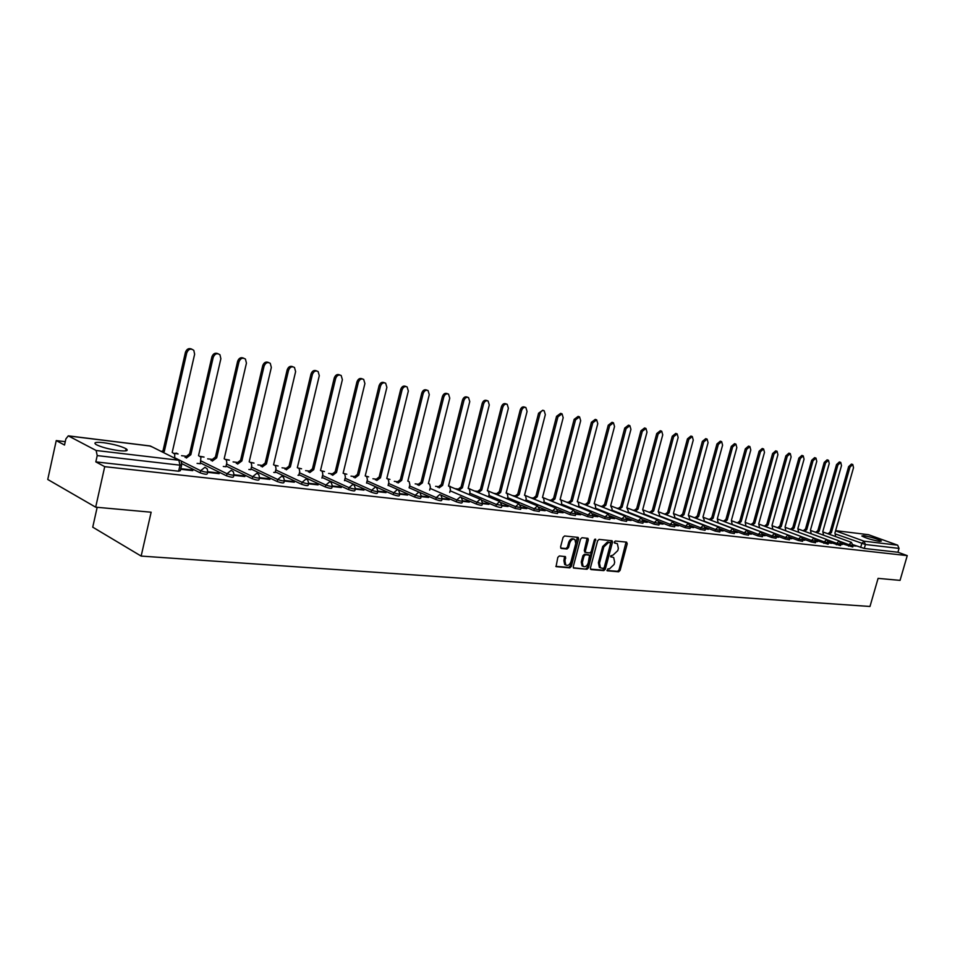 <?xml version="1.0" encoding="UTF-8"?>
<svg xmlns="http://www.w3.org/2000/svg" width="955" height="955" viewBox="0 0 955 955"><rect width="100%" height="100%" fill="white"/><g stroke="black" fill="none" stroke-linecap="round" stroke-linejoin="round"><path stroke-width="1.43" d="M612.549 557.147L613.695 557.577L614.674 562.22L614.089 564.453L609.421 568.929L607.953 568.81L607.129 570.792L618.649 571.794L620.093 570.41L627.232 543.729L626.576 542.13L615.354 541.019L614.328 541.986L614.554 543.025L617.348 543.658L618.374 548.361L617.778 550.605L613.11 555.058L610.627 555.906L610.842 556.92L612.752 557.171M118.826 450.617C126.43 451.381 128.865 450.76 126.108 448.766C120.963 446.152 113.43 444.123 103.498 442.678C95.739 441.879 93.256 442.499 96.049 444.541C101.29 447.179 108.882 449.196 118.826 450.617M879.698 541.425L881.381 541.055C877.191 538.859 871.258 537.056 863.559 535.624L861.84 535.994C866.054 538.19 871.999 540.005 879.698 541.425M559.355 555.953L557.804 557.398L556.061 566.637L569.801 567.879L571.317 566.446L578.563 538.93L578.241 537.426L564.596 535.958L563.056 537.402L560.585 546.833L561.313 548.48L567.019 549.006L568.547 547.561L569.777 542.918C571.03 539.718 572.737 538.572 574.898 539.503L575.769 543.49L570.995 561.624C569.693 564.883 567.962 566.005 565.79 565.014L564.99 561.122L565.479 556.622L559.355 555.953M907.25 555.619L900.052 580.377L878.087 578.372L869.981 606.473L141.149 556.085L151.141 512.214L95.679 507.177L104.716 466.661L907.25 555.619L897.927 552.241L899.037 548.397L865.421 544.505L835.995 534.167M590.405 567.998L591.097 569.586L603.835 570.613L605.303 569.204L612.477 542.273L612.155 540.793L599.095 539.396L597.603 540.805L590.405 567.998M587.003 569.264L573.573 568.058L573.275 566.601L580.521 539.121L582.025 537.701L587.982 538.393L588.316 539.885L585.379 550.999L585.69 552.468L589.748 552.945L591.252 551.536L594.297 540.005L595.598 539.121L588.495 567.843L587.003 569.264L573.346 567.771M95.679 507.177L47.75 479.47L56.249 440.589L65.262 441.676M827.997 533.618L827.293 533.535M815.761 532.15L815.021 532.054M803.31 530.646L802.522 530.55M790.633 529.118L789.797 529.022M777.716 527.566L776.833 527.458M764.561 525.978L763.63 525.859M751.155 524.355L750.176 524.247M737.499 522.707L736.472 522.588M723.58 521.036L722.493 520.905M709.386 519.329L708.24 519.186M694.918 517.586L693.724 517.431M680.163 515.807L678.91 515.652M665.11 513.993L663.797 513.826M649.758 512.143L648.373 511.976M634.096 510.245L632.64 510.077M618.112 508.323L616.584 508.132M601.793 506.353L600.194 506.162M585.14 504.347L583.445 504.145M568.118 502.294L566.351 502.079M550.737 500.205L548.886 499.978M532.986 498.056L531.028 497.83M514.841 495.872L512.787 495.621M496.29 493.639L494.141 493.377M477.333 491.348L475.065 491.073M457.934 489.008L455.547 488.721M438.094 486.62L435.599 486.322M417.801 484.173L415.186 483.863M397.029 481.666L394.308 481.344M375.757 479.112L372.916 478.765M353.983 476.485L351.022 476.127M331.671 473.787L328.58 473.417M308.823 471.03L305.6 470.648M285.39 468.213L282.035 467.807M261.372 465.312L257.874 464.894M236.745 462.351L233.092 461.91M211.473 459.295L207.665 458.842M185.545 456.18L181.569 455.69M97.171 507.308L92.742 527.172L141.149 556.085M104.716 466.661L95.822 461.886L97.219 455.595L96.133 450.485L68.283 435.85L65.871 438.918L64.522 445.042L56.249 440.589M897.927 552.241L864.287 548.457L853.233 544.792M868.465 534.693L835.625 530.646L868.465 534.693L897.664 545.162L899.037 548.397M840.901 544.362L842.322 544.517M815.94 540.399L828.116 544.195L828.486 542.894L831.733 543.311L830.038 543.12M815.821 541.509L817.528 541.7M802.928 540.041L804.79 540.244M789.785 538.536L791.814 538.775M776.391 537.02L778.588 537.271M762.747 535.469L765.11 535.731M748.827 533.881L751.37 534.167M734.634 532.269L737.367 532.58M720.166 530.622L723.078 530.956M705.399 528.939L708.514 529.297M690.334 527.232L693.652 527.614M674.97 525.477L678.504 525.883M659.272 523.698L663.033 524.128M643.252 521.872L647.239 522.325M626.898 520.021L631.112 520.499M610.197 518.111L614.65 518.625M593.127 516.178L597.842 516.715M575.686 514.184L580.664 514.757M557.851 512.167L563.116 512.763M539.635 510.089L545.174 510.722M520.988 507.965L526.838 508.633M501.936 505.804L508.084 506.496M482.43 503.583L488.9 504.324M462.471 501.315L469.275 502.091M442.034 498.988L449.196 499.799M421.119 496.612L428.64 497.46M399.691 494.177L407.594 495.072M377.738 491.682L386.035 492.625M355.248 489.115L363.951 490.106M332.185 486.489L341.317 487.528M308.537 483.803L318.111 484.889M297.984 475.256L298.831 475.292M284.28 481.045L294.319 482.191M273.727 472.403L275.136 472.498M259.39 478.216L269.907 479.41M248.849 469.478L250.843 469.645M233.844 475.304L244.862 476.557M223.315 466.47L225.917 466.709M207.617 472.319L219.161 473.644M197.088 463.39L200.347 463.7M180.662 469.263L192.767 470.636M207.641 472.188L207.283 473.764C207.008 474.635 204.633 474.325 200.156 472.832L181.737 463.593M233.88 475.184L233.509 476.748C233.259 477.596 230.931 477.285 226.526 475.817L200.514 462.972M259.426 478.085L259.056 479.649C258.805 480.472 256.525 480.162 252.216 478.718L226.084 466.016M284.315 480.926L283.945 482.478C283.707 483.266 281.462 482.955 277.237 481.547L250.998 468.977M308.561 483.696L308.19 485.236C307.964 486 305.767 485.689 301.613 484.304L275.279 471.865M332.209 486.382L331.839 487.921C331.612 488.662 329.463 488.351 325.392 486.99L298.975 474.683M355.272 489.008L354.902 490.536C354.675 491.252 352.562 490.942 348.563 489.617L322.086 477.428M377.762 491.574L377.392 493.09C377.177 493.783 375.1 493.484 371.173 492.171L344.636 480.102M399.715 494.069L399.345 495.585C399.13 496.254 397.089 495.943 393.233 494.666L366.648 482.717M421.143 496.516L420.773 498.021C420.546 498.665 418.553 498.355 414.757 497.101L388.136 485.271M442.058 498.892L441.688 500.396C441.473 501.017 439.503 500.718 435.778 499.477L409.134 487.754M462.495 501.22L462.113 502.712C461.898 503.321 459.964 503.01 456.311 501.793L440.924 495.096M482.454 503.5L482.072 504.98C481.857 505.565 479.947 505.255 476.354 504.061L461.647 497.722M501.948 505.72L501.578 507.189C501.363 507.762 499.489 507.451 495.955 506.281L481.798 500.229M521.012 507.893L520.642 509.349L515.103 508.442L501.447 502.664M539.647 510.006L539.277 511.462L533.821 510.555L520.606 505.016M557.875 512.083L557.493 513.527L552.133 512.632L539.336 507.308M575.698 514.112L575.328 515.557L570.039 514.649L557.636 509.54M593.139 516.106L592.769 517.538L587.552 516.631L575.519 511.701M610.209 518.04L609.827 519.472L604.694 518.565L593.007 513.826M626.922 519.95L626.54 521.358L621.478 520.463L610.114 515.891M643.276 521.812L642.894 523.221L637.904 522.325L626.862 517.908M659.296 523.638L658.914 525.035L653.996 524.14L643.252 519.866M674.982 525.417L674.612 526.814L669.753 525.93L659.296 521.8M690.358 527.172L689.976 528.557L685.189 527.673L675.006 523.674M705.423 528.879L705.041 530.264L700.313 529.38L690.393 525.513M720.177 530.562L719.807 531.935L715.14 531.052L705.47 527.303M734.658 532.21L734.276 533.57L729.668 532.699L720.249 529.07M748.839 533.833L748.469 535.182L743.921 534.311L734.729 530.789M762.759 535.409L762.388 536.758L757.888 535.886L748.935 532.472M776.403 536.961L776.033 538.298L771.592 537.438L762.854 534.12M789.797 538.489L789.427 539.814L785.046 538.954L776.511 535.743M802.94 539.981L802.57 541.306L798.237 540.446L789.904 537.331M815.833 541.449L815.463 542.762L811.177 541.915L803.048 538.883M840.913 544.314L840.543 545.603L828.606 541.891M854.379 545.89L856.074 546.081L853.102 545.747L852.743 546.988L841.033 543.359M854.498 545.508L853.197 545.353M95.822 461.886L178.621 471.209L180.34 470.708L181.593 465.228M842.429 544.123L840.997 543.968M830.146 542.726L828.57 542.547M817.647 541.306L815.916 541.103M804.898 539.85L803.024 539.635M791.922 538.369L789.88 538.131M778.695 536.865L776.499 536.603M765.218 535.325L762.842 535.051M751.49 533.761L748.935 533.463M737.475 532.162L734.741 531.851M723.198 530.526L720.273 530.192M708.634 528.867L705.506 528.509M693.772 527.172L690.441 526.79M678.611 525.441L675.078 525.047M663.152 523.686L659.38 523.256M647.359 521.884L643.372 521.43M631.243 520.045L627.005 519.556M614.781 518.171L610.305 517.658M597.961 516.249L593.234 515.712M580.783 514.291L575.793 513.718M563.235 512.286L557.971 511.689M545.305 510.245L539.742 509.612M526.957 508.156L521.108 507.487M508.215 506.019L502.055 505.314M489.032 503.822L482.55 503.082M469.406 501.59L462.59 500.814M449.327 499.298L442.165 498.486C441.938 499.167 439.969 498.856 436.244 497.615L409.588 485.928M428.771 496.958L421.251 496.099M407.725 494.559L399.823 493.651M386.166 492.1L377.87 491.145C377.643 491.861 375.578 491.55 371.638 490.237L345.089 478.216M364.082 489.581L355.379 488.59C355.153 489.306 353.04 488.996 349.041 487.659L322.539 475.506M341.448 486.99L332.328 485.952C332.089 486.68 329.941 486.37 325.858 485.021L299.44 472.737M318.242 484.352L308.716 483.266M294.45 481.63L284.483 480.496M270.038 478.849L259.629 477.667M244.993 475.996L234.106 474.754M219.292 473.059L207.904 471.77M192.898 470.051L180.805 468.678M610.627 556.61L611.463 556.681M614.34 542.715L615.163 542.798M606.914 570.469L617.551 571.329L619.007 569.932L626.05 542.082M590.465 569.144L602.748 570.135L604.217 568.726L611.296 540.614M603.214 568.428L604.252 567.437L610.543 543.777L610.078 542.643L608.514 542.5L603.799 546.976L599.489 563.211L600.444 567.831L603.214 568.428M609.242 542.297L610.078 542.643M600.409 567.807L599.346 567.354L598.391 562.734L602.701 546.511L607.416 542.034L608.968 542.189M584.985 552.145L584.281 550.522L587.122 538.202M585.916 568.774L587.409 567.365L594.774 539.229M582.335 562.495L583.135 566.375C585.26 567.318 586.955 566.196 588.208 562.996L589.569 555.213L585.511 554.736L584.006 556.156L582.335 562.495L581.249 562.018L582.049 565.897L582.968 566.303M588.519 554.783L589.187 555.07M581.249 562.018L582.92 555.691L584.424 554.27L588.101 554.592M565.682 564.966L564.692 564.524L563.892 560.633L564.608 556.419M573.979 539.109L573.788 539.026C571.639 538.107 569.932 539.241 568.679 542.44L569.777 542.918M560.669 548.039L565.921 548.528L567.449 547.096L568.679 542.44M555.846 566.363L568.714 567.401L570.231 565.957L577.369 537.235M827.925 533.773L830.05 532.126L831.387 532.615L829.262 534.263M835.649 536.591L834.945 533.045L853.519 467.699L852.791 464.512L849.986 467.091L831.387 532.615M830.05 532.126L848.625 466.649L851.43 464.082L852.672 464.476M815.689 532.305L817.85 530.634L819.199 531.135L817.026 532.795M823.532 535.182L822.816 531.565L841.486 465.634L840.746 462.411L837.893 465.013L819.199 531.135M817.85 530.634L836.532 464.572L839.373 461.969L840.615 462.375M803.227 530.813L805.316 529.106L806.772 529.619L804.576 531.314M811.201 533.75L810.461 530.073L829.238 463.521L828.474 460.274L825.586 462.889L806.772 529.619M805.435 529.13L824.213 462.447L827.102 459.833L828.331 460.226M790.537 529.297L792.662 527.566L794.13 528.079L791.886 529.798M798.631 532.293L797.879 528.533L816.764 461.372L815.976 458.102L813.039 460.728L794.13 528.079M792.781 527.59L811.666 460.286L814.615 457.648L815.833 458.054M777.621 527.745L779.901 526.014L781.25 526.515L778.97 528.246M785.846 530.813L785.07 526.981L804.05 459.188L803.251 455.881L800.266 458.531L781.25 526.515M779.901 526.014L798.893 458.078L801.878 455.428L803.095 455.822M764.466 526.169L766.65 524.402L768.13 524.916L765.815 526.683M772.81 529.297L772.022 525.393L791.11 456.956L790.286 453.613L787.254 456.287L768.13 524.916M766.781 524.414L785.87 455.833L788.914 453.159L790.131 453.565M751.048 524.57L753.28 522.767L754.772 523.292L752.409 525.083M785.046 538.954L785.464 537.474L759.547 527.733L758.736 523.782L777.919 454.687L777.084 451.309L773.992 454.007L754.772 523.292M753.411 522.791L772.607 453.541L775.699 450.856L776.904 451.249M737.391 522.934L739.659 521.108L741.152 521.645L738.74 523.447M746.01 526.205L745.187 522.134L764.489 452.372L763.618 448.969L760.478 451.679L741.152 521.645M739.791 521.132L759.094 451.214L762.245 448.504L763.439 448.898M723.46 521.275L725.907 519.436L727.268 519.95L724.821 521.788M732.222 524.605L731.387 520.451L750.785 450.008L749.902 446.57L746.703 449.304L727.268 519.95M725.907 519.436L745.318 448.838L748.517 446.116L749.711 446.51M709.267 519.58L711.618 517.694L713.122 518.231L710.627 520.093M718.172 522.982L717.324 518.744L736.83 447.608L735.923 444.135L732.652 446.892L713.122 518.231M711.75 517.717L731.267 446.415L734.538 443.669L735.708 444.063M694.786 517.849L697.329 515.951L698.69 516.476L696.147 518.374M703.847 521.335L704.217 520.009L702.976 517.001L722.589 445.149L721.658 441.652L718.339 444.421L698.69 516.476M697.329 515.951L716.954 443.956L720.273 441.186L721.431 441.568M680.032 516.082L682.467 514.148L683.983 514.685L681.393 516.607M689.247 519.651L689.617 518.267L688.352 515.223L708.073 442.654L707.118 439.109L703.74 441.902L683.983 514.685M682.61 514.16L702.343 441.437L705.733 438.643L706.879 439.025M664.966 514.291L667.605 512.334L668.978 512.859L666.339 514.817M674.349 517.932L674.743 516.488L673.43 513.408L693.258 440.1L692.291 436.531L688.841 439.336L668.978 512.859M667.605 512.334L687.445 438.87L690.895 436.053L692.029 436.435M649.615 512.453L652.146 510.448L653.674 510.997L650.988 512.99M659.153 516.189L659.559 514.661L658.21 511.558L678.157 437.497L677.155 433.892L673.633 436.721L653.674 510.997M652.301 510.471L672.248 436.244L675.758 433.415L676.88 433.797M633.941 510.591L636.675 508.561L638.047 509.099L635.314 511.128M643.646 514.411L644.076 512.811L642.691 509.672L662.734 434.847L661.72 431.194L658.126 434.048L638.047 509.099M636.675 508.561L656.73 433.57L660.323 430.717L661.421 431.099M617.945 508.681L620.738 506.627L622.111 507.165L619.317 509.218M627.829 512.596L628.271 510.925L626.85 507.738L647.001 432.138L645.962 428.449L642.297 431.326L622.111 507.165M620.738 506.627L640.901 430.836L644.565 427.971L645.64 428.341M601.614 506.735L604.312 504.622L605.84 505.183L602.987 507.284M611.678 510.746L612.143 508.991L610.675 505.78L630.933 429.368L629.882 425.655L626.134 428.544L605.84 505.183M604.467 504.646L624.737 428.055L628.474 425.166L629.524 425.524M584.949 504.741L587.695 502.593L589.223 503.166L586.322 505.302M595.192 508.872L595.669 507.021L594.941 504.001L594.165 503.763L614.531 426.539L613.456 422.79L609.636 425.703L589.223 503.166M587.85 502.617L608.24 425.214L612.048 422.301L613.074 422.659M567.927 502.724L570.887 500.551L572.26 501.1L569.299 503.273M578.348 506.95L578.861 505.004L578.109 501.972L577.309 501.721L597.782 423.662L596.684 419.866L592.78 422.79L572.26 501.1M570.887 500.551L591.384 422.301L595.275 419.376L596.278 419.723M550.534 500.647L553.399 498.415L554.939 498.999L551.906 501.208M561.158 504.992L561.683 502.951L560.931 499.895L560.084 499.62L580.676 420.713L579.554 416.881L575.555 419.83L554.939 498.999M553.566 498.438L574.158 419.341L578.145 416.392L579.112 416.726M532.759 498.534L535.683 496.266L537.235 496.839L534.132 499.107M543.586 502.999L544.147 500.85L543.383 497.782L542.488 497.483L563.187 417.705L562.053 413.837L557.959 416.798L537.235 496.839M535.862 496.278L556.562 416.308L560.645 413.348L561.564 413.67M514.602 496.385L517.765 494.081L519.138 494.642L515.975 496.946M525.632 500.957L526.217 498.713L525.453 495.609L524.51 495.299L545.329 414.625L544.159 410.722C542.309 410.161 540.912 411.163 539.981 413.706L519.138 494.642M517.765 494.081L538.584 413.205L542.762 410.232L543.634 410.543M496.051 494.177L499.095 491.801L500.647 492.398L497.412 494.75M507.284 498.88L507.893 496.516L507.129 493.401L506.138 493.067L527.065 411.474L525.883 407.546C523.973 406.949 522.552 407.952 521.597 410.531L500.647 492.398M499.274 491.825L520.2 410.029C521.144 407.451 522.576 406.448 524.474 407.045L525.31 407.343M477.07 491.921L480.186 489.497L481.738 490.094L478.431 492.505M488.53 496.767L489.163 494.272L488.399 491.145L487.36 490.775L508.382 408.263L507.189 404.287C505.231 403.655 503.774 404.657 502.796 407.296L481.738 490.094M480.377 489.521L501.399 406.794C502.378 404.156 503.834 403.165 505.792 403.786L506.568 404.061M457.66 489.629L460.847 487.146L462.399 487.742L459.021 490.213M469.347 494.606L470.015 491.98L469.251 488.841L468.153 488.447L489.282 404.968L488.077 400.969C486.071 400.3 484.567 401.303 483.576 403.989L462.399 487.742M461.038 487.169L482.18 403.476C483.17 400.802 484.674 399.787 486.68 400.467L487.384 400.718M437.808 487.277L441.067 484.734L442.631 485.343L439.169 487.862M449.721 492.41L450.426 489.64L449.674 486.489L448.504 486.059L469.753 401.601L468.523 397.567C466.458 396.85 464.918 397.865 463.903 400.599L442.631 485.343M441.258 484.758L462.507 400.085C463.521 397.352 465.061 396.349 467.126 397.065L467.771 397.292M417.49 484.865L421.024 482.287L422.385 482.884L418.851 485.45M429.655 490.154L430.383 487.241L429.643 484.089L428.401 483.612L449.757 398.163L448.516 394.093C446.403 393.329 444.815 394.331 443.765 397.125L422.385 482.884M421.024 482.287L442.38 396.623C443.418 393.83 445.006 392.815 447.131 393.579L447.692 393.794M396.707 482.394L400.324 479.768L401.673 480.365L398.068 482.991M409.11 487.85L409.874 484.782L409.146 481.63L407.833 481.105L429.284 394.642L428.055 390.535C425.87 389.712 424.235 390.726 423.161 393.579L401.673 480.365M400.324 479.768L421.776 393.066C422.85 390.213 424.474 389.198 426.658 390.034L427.136 390.201M375.422 479.876L378.92 477.166L380.472 477.787L376.771 480.472M388.088 485.498L388.876 482.275L388.172 479.124L386.775 478.551L408.334 391.025L407.105 386.906C404.848 386.011 403.177 387.026 402.067 389.95L380.472 477.787M379.123 477.19L400.682 389.425C401.792 386.512 403.464 385.498 405.708 386.393L406.078 386.524M353.625 477.297L357.409 474.54L358.758 475.148L354.974 477.906M366.553 483.111L367.389 479.697L366.696 476.569L365.216 475.924L386.882 387.336L385.653 383.194C383.325 382.227 381.594 383.242 380.46 386.226L358.758 475.148M357.409 474.54L379.075 385.701C380.221 382.716 381.952 381.714 384.268 382.68L384.507 382.764M331.301 474.659L335.181 471.83L336.518 472.439L332.65 475.268M344.504 480.663L345.376 477.07L344.719 473.955L343.132 473.238L364.906 383.552L363.676 379.386C361.288 378.335 359.498 379.35 358.316 382.418L336.518 472.439M335.181 471.83L356.943 381.893C358.125 378.825 359.916 377.822 362.303 378.872L362.411 378.908M308.429 471.949L312.178 469.024L313.729 469.669L309.766 472.57M321.931 478.073L322.826 474.372L322.205 471.281L320.51 470.493L342.379 379.672L341.174 375.506C338.715 374.36 336.864 375.363 335.635 378.502L313.729 469.669M312.392 469.06L334.262 377.977C335.48 374.849 337.318 373.847 339.777 374.969M284.984 469.192L289.043 466.207L290.38 466.828L286.321 469.812M298.82 475.351L299.715 471.603L299.13 468.559L297.327 467.675L319.292 375.697L318.122 371.531C315.568 370.265 313.658 371.256 312.381 374.503L290.38 466.828M289.043 466.207L311.008 373.978C312.237 370.803 314.123 369.788 316.642 370.922M260.954 466.35L264.881 463.271L266.433 463.915L262.267 466.971M275.124 472.558L276.019 468.774L275.494 465.777L273.56 464.787L295.62 371.614L294.486 367.472C291.86 366.075 289.866 367.054 288.529 370.397L266.433 463.915M265.108 463.294L287.169 369.86C288.41 366.66 290.332 365.634 292.922 366.78M236.303 463.45L240.565 460.298L241.878 460.931L237.616 464.082M250.819 469.705L251.726 465.861L251.261 462.948L249.183 461.814L271.339 367.436L270.265 363.318C267.555 361.778 265.478 362.733 264.069 366.183L241.878 460.931M240.565 460.298L262.721 365.646C263.974 362.411 265.932 361.372 268.594 362.53M211.007 460.477L215.138 457.206L216.69 457.863L212.308 461.11M225.905 466.78L226.813 462.877L226.407 460.071L224.186 458.782L246.438 363.139L245.435 359.08C242.63 357.349 240.469 358.28 238.965 361.861L216.69 457.863M215.376 457.23L237.628 361.324C238.893 358.041 240.899 356.991 243.632 358.173M185.067 457.397L189.281 454.055L190.833 454.723L186.356 458.042M200.335 463.772L200.92 457.135L198.533 455.654L220.868 358.746L219.96 354.771C217.06 352.813 214.815 353.696 213.204 357.421L190.833 454.723M189.544 454.091L211.879 356.884C213.156 353.553 215.209 352.502 218.015 353.708M160.75 451.202L164.296 451.5L162.028 451.846M174.658 458.161L174.753 454.15L172.198 452.455L194.629 354.221L193.829 350.378C190.845 348.145 188.481 348.981 186.75 352.861L164.296 451.5M163.007 450.856L185.425 352.323C186.738 348.957 188.827 347.883 191.716 349.112M96.133 450.485L178.848 460.25L150.484 446.069L68.629 435.969M860.646 547.502L861.78 543.562L864.036 541.187L897.664 545.162M835.565 530.861L864.036 541.187L865.421 544.505L864.287 548.457M200.156 472.832L200.646 470.72L174.753 457.779M226.526 475.817L227.015 473.728L200.992 460.931M252.216 478.718L252.693 476.664L226.55 463.999M277.237 481.547L277.714 479.517L251.463 466.995M301.613 484.304L302.102 482.299L275.756 469.908M325.392 486.99L325.858 485.021L329.738 481.774L331.289 482.609L332.316 485.952M348.563 489.617L349.041 487.659L352.837 484.448L354.269 485.2L355.379 488.59M371.173 492.171L371.638 490.237L375.363 487.074L376.7 487.73L377.87 491.168M393.233 494.666L393.699 492.756L367.102 480.843M414.757 497.101L415.234 495.215L388.601 483.421M435.778 499.477L436.244 497.615L439.754 494.547L440.84 495.036L442.153 498.534M456.311 501.793L456.765 499.954L430.096 488.387M476.354 504.061L476.82 502.246L450.127 490.786M495.955 506.281L496.409 504.479L469.717 493.126M515.103 508.442L515.557 506.663L488.876 495.418M533.821 510.555L534.275 508.8L507.606 497.651M552.133 512.632L552.575 510.889L525.918 499.847M570.039 514.649L570.481 512.942L543.849 501.984M587.552 516.631L588.005 514.936L561.397 504.085M604.694 518.565L605.148 516.894L578.563 506.126M621.478 520.463L621.92 518.816L595.383 508.144M637.904 522.325L638.346 520.69L611.845 510.101M653.996 524.14L654.426 522.516L627.972 512.035M669.753 525.93L670.183 524.319L643.777 513.921M685.189 527.673L685.618 526.086L659.26 515.772M700.313 529.38L700.743 527.805L674.445 517.574M715.14 531.052L715.57 529.5L689.331 519.353M729.668 532.699L730.098 531.159L703.919 521.096M743.921 534.311L744.339 532.783L718.232 522.803M757.888 535.886L758.318 534.382L732.258 524.474M771.592 537.438L772.01 535.946L746.034 526.121M798.237 540.446L798.655 538.978L788.388 535.134M811.177 541.915L811.595 540.458L801.77 536.806M823.89 543.347L824.296 541.915L814.818 538.393M836.365 544.768L836.771 543.335L827.591 539.945M848.613 546.153L849.019 544.732L840.114 541.461M853.149 545.568L849.019 544.732L851.311 542.345L853.149 545.568M840.949 544.183L836.771 543.335L839.087 540.924L840.949 544.183M828.534 542.762L824.296 541.915L826.648 539.48L828.534 542.762M815.868 541.318L811.595 540.458L813.982 538.011L815.868 541.318M802.976 539.838L798.655 538.978L801.078 536.507L802.976 539.838M789.845 538.334L785.464 537.474L787.923 534.979L789.845 538.334M776.451 536.806L772.01 535.946L774.517 533.427L776.451 536.806M762.806 535.242L758.318 534.382L760.849 531.84L762.806 535.242M748.887 533.654L744.339 532.783L746.917 530.216L748.887 533.654M734.705 532.031L730.098 531.159L732.712 528.569L734.705 532.031M720.237 530.383L715.57 529.5L718.22 526.885L720.237 530.383M705.47 528.688L700.743 527.805L703.441 525.166L705.47 528.688M690.417 526.969L685.618 526.086L688.364 523.424L690.417 526.969M675.042 525.202L670.183 524.319L672.977 521.633L675.042 525.202M659.356 523.412L654.426 522.516L657.267 519.807L659.356 523.412M643.336 521.585L638.346 520.69L641.223 517.944L643.336 521.585M626.981 519.711L621.92 518.816L624.845 516.046L626.981 519.711M610.281 517.801L605.148 516.894L608.12 514.1L610.281 517.801M593.21 515.843L588.005 514.936L591.026 512.119L593.21 515.843M575.769 513.85L570.481 512.942L573.573 510.089L575.769 513.85M557.947 511.808L552.575 510.889L555.715 508.012L557.947 511.808M539.73 509.719L534.275 508.8L537.474 505.899L539.73 509.719M521.096 507.583L515.557 506.663L518.816 503.727L521.096 507.583M502.032 505.398L496.409 504.479L499.728 501.506L502.032 505.398M482.538 503.166C482.323 503.751 480.413 503.44 476.82 502.246L480.198 499.238L481.153 499.644L482.538 503.166M462.578 500.886C462.363 501.482 460.429 501.172 456.765 499.954L460.214 496.922L461.229 497.364L462.578 500.886M421.239 496.146C421.024 496.791 419.018 496.481 415.234 495.215L418.803 492.112L419.973 492.649L421.239 496.146M399.811 493.687C399.596 494.356 397.555 494.045 393.699 492.756L397.34 489.617L398.593 490.213L399.811 493.687M308.68 483.242C308.441 483.994 306.245 483.684 302.102 482.299L306.054 479.016L307.725 479.959L308.68 483.242M284.423 480.461C284.184 481.236 281.952 480.926 277.714 479.517L281.749 476.199L283.551 477.261L284.423 480.461M259.533 477.607C259.294 478.419 257.014 478.097 252.693 476.664L256.823 473.298L258.769 474.516L259.533 477.607M233.999 474.671C233.736 475.506 231.408 475.196 227.015 473.728L231.229 470.326L233.33 471.722L233.999 474.671M207.76 471.663C207.498 472.534 205.122 472.212 200.646 470.72L204.955 467.282L207.211 468.881L207.76 471.663M624.952 516.058L595.049 504.085M608.216 514.112L578.097 501.96M591.121 512.131L560.86 499.847M543.276 497.71L573.657 510.101M525.322 495.526L555.798 508.024M506.998 493.317L537.534 505.899M488.256 491.049L518.863 503.739M469.108 488.745L499.752 501.518M449.519 486.382L480.21 499.238M388.017 478.992L389.962 479.434L387.766 478.825M366.541 476.426L368.642 476.867L366.278 476.247M344.54 473.787L346.82 474.229M322.014 471.09L324.473 471.543M298.927 468.344L301.565 468.786M275.255 465.515L278.096 465.968M250.986 462.626L254.042 463.08M226.096 459.665L229.367 460.119M200.562 456.633L204.072 457.087M174.347 453.518L176.377 453.124L178.107 453.983M178.621 471.209L180.006 465.181L97.219 455.595M181.271 462.089L181.713 464.691L180.006 465.181L178.848 460.25M149.708 445.973L152.299 446.976M626.134 543.264L627.232 543.729M619.007 569.932L620.093 570.41M617.551 571.329L618.649 571.794M611.379 541.807L612.477 542.273M604.217 568.726L605.303 569.204M602.748 570.135L603.835 570.613M607.416 542.034L608.514 542.5M602.701 546.511L603.799 546.976M598.391 562.734L599.489 563.211M587.206 539.42L588.316 539.885M584.281 550.522L585.379 550.999M594.726 539.694L595.825 540.16M587.409 567.365L588.495 567.843M584.424 554.27L585.511 554.736M582.92 555.691L584.006 556.156M564.692 557.601L565.79 558.09M563.892 560.633L564.99 561.122M567.449 547.096L568.547 547.561M565.921 548.528L567.019 549.006M577.465 538.465L578.563 538.93M570.231 565.957L571.317 566.446M568.714 567.401L569.801 567.879M829.931 532.114L831.28 532.604M848.625 466.649L849.986 467.091M817.731 530.622L819.08 531.111M836.532 464.572L837.893 465.013M805.316 529.106L806.653 529.607M824.213 462.447L825.586 462.889M792.662 527.566L794.011 528.067M811.666 460.286L813.039 460.728M779.781 526.002L781.13 526.503M798.893 458.078L800.266 458.531M766.65 524.402L768.011 524.904M785.87 455.833L787.254 456.287M753.28 522.767L754.641 523.28M772.607 453.541L773.992 454.007M739.659 521.108L741.02 521.621M759.094 451.214L760.478 451.679M725.776 519.425L727.137 519.938M745.318 448.838L746.703 449.304M711.618 517.694L712.979 518.219M731.267 446.415L732.652 446.892M697.186 515.939L698.547 516.464M716.954 443.956L718.339 444.421M682.467 514.148L683.84 514.673M702.343 441.437L703.74 441.902M667.461 512.31L668.834 512.847M687.445 438.87L688.841 439.336M652.146 510.448L653.518 510.985M672.248 436.244L673.633 436.721M636.531 508.549L637.904 509.087M656.73 433.57L658.126 434.048M620.583 506.604L621.956 507.141M640.901 430.836L642.297 431.326M604.312 504.622L605.685 505.171M624.737 428.055L626.134 428.544M587.695 502.593L589.068 503.142M608.24 425.214L609.636 425.703M570.72 500.527L572.105 501.089M591.384 422.301L592.78 422.79M553.399 498.415L554.771 498.976M574.158 419.341L575.555 419.83M535.683 496.266L537.056 496.827M556.562 416.308L557.959 416.798M517.598 494.057L518.959 494.618M538.584 413.205L539.981 413.706M499.095 491.801L500.468 492.374M520.2 410.029L521.597 410.531M480.186 489.497L481.559 490.07M501.399 406.794L502.796 407.296M460.847 487.146L462.22 487.719M482.18 403.476L483.576 403.989M441.067 484.734L442.44 485.319M462.507 400.085L463.903 400.599M420.833 482.263L422.194 482.86M442.38 396.623L443.765 397.125M400.121 479.744L401.482 480.341M421.776 393.066L423.161 393.579M378.92 477.166L380.269 477.763M400.682 389.425L402.067 389.95M357.206 474.516L358.555 475.113M379.075 385.701L380.46 386.226M334.966 471.806L336.303 472.415M356.943 381.893L358.316 382.418M312.178 469.024L313.515 469.645M334.262 377.977L335.635 378.502M288.816 466.183L290.153 466.804M311.008 373.978L312.381 374.503M264.881 463.271L266.206 463.891M287.169 369.86L288.529 370.397M240.326 460.274L241.639 460.895M262.721 365.646L264.069 366.183M215.138 457.206L216.439 457.839M237.628 361.324L238.965 361.861M189.281 454.055L190.582 454.687M211.879 356.884L213.204 357.421M162.756 450.82L164.033 451.464M185.425 352.323L186.75 352.861M125.642 450.879L126.108 448.766M823.747 532.245L851.418 542.356M811.404 530.729L839.206 540.948M798.834 529.189L826.767 539.503M786.037 527.626L814.102 538.023M773.001 526.026L801.185 536.531M759.714 524.402L788.042 535.003M746.177 522.743L774.636 533.439M732.389 521.048L760.968 531.851M718.327 519.317L747.037 530.24M703.99 517.562L732.831 528.593M689.355 515.76L718.339 526.909M674.445 513.921L703.56 525.19M659.225 512.047L688.483 523.436M643.694 510.137L673.084 521.645M627.829 508.179L657.374 519.818M611.642 506.174L641.33 517.956M507.475 493.377L506.807 493.222M488.853 491.121L488.053 490.942M469.8 488.805L468.881 488.614M450.33 486.441L449.292 486.25M346.772 474.217L344.289 473.596M324.413 471.519L321.751 470.899M301.494 468.762L298.676 468.129M278.012 465.933L275.004 465.3M253.946 463.032L250.747 462.399M229.26 460.071L225.869 459.439M203.94 457.027L200.335 456.395M177.952 453.912L174.132 453.291M150.126 445.961L68.283 435.85M609.218 542.273L610.114 542.655M599.346 567.354L600.444 567.831M584.591 551.99L585.69 552.468M582.049 565.897L583.135 566.375M588.483 554.748L589.247 555.07M564.692 564.524L565.79 565.014"/></g></svg>
